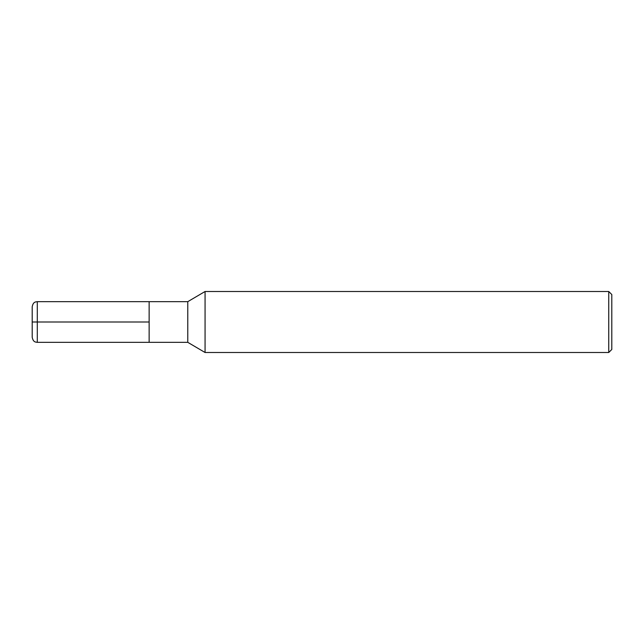 <?xml version="1.0" encoding="UTF-8"?>
<svg xmlns="http://www.w3.org/2000/svg" width="644" height="644" viewBox="0 0 644 644"><rect width="100%" height="100%" fill="white"/><g stroke="black" fill="none" stroke-linecap="round" stroke-linejoin="round"><path stroke-width="0.97" d="M205.066 352.501L205.066 291.499L187.774 301.666L187.774 342.334L205.066 352.501L608.749 352.501L608.749 291.499L205.066 291.499M608.749 352.501L611.8 349.459L611.8 294.541L608.749 291.499M187.774 342.334L37.288 342.334L37.288 301.666L149.134 301.666L149.134 342.334L149.134 301.666L187.774 301.666M37.288 342.334C35.678 342.069 33.198 342.334 32.2 337.255L32.2 306.745C33.198 301.666 35.678 301.931 37.288 301.666M32.2 322L149.134 322"/></g></svg>

